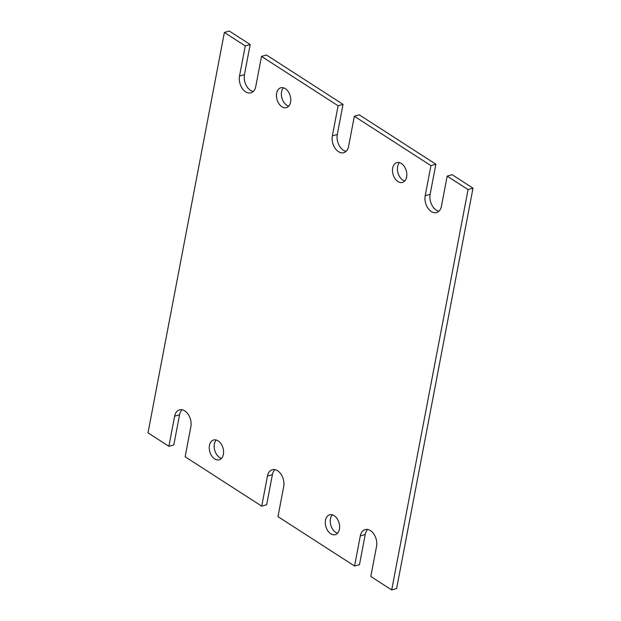 <?xml version="1.0" encoding="UTF-8"?>
<svg xmlns="http://www.w3.org/2000/svg" width="621" height="621" viewBox="0 0 621 621"><rect width="100%" height="100%" fill="white"/><g stroke="black" fill="none" stroke-linecap="round" stroke-linejoin="round"><path stroke-width="0.93" d="M276.64 93.204A10.309 6.854 -106 0 0 278.969 103.792A10.309 6.854 -106 0 0 286.444 107.604A10.309 6.854 -106 0 0 290.566 102.186A10.309 6.854 -106 0 0 288.245 91.597A10.309 6.854 -106 0 0 280.762 87.786A10.309 6.854 -106 0 0 276.64 93.204M283.44 87.802A10.309 6.854 -106 0 0 281.577 91.792A10.309 6.854 -106 0 0 288.703 106.175M209.456 445.412A10.309 6.854 -106 0 0 211.777 456A10.309 6.854 -106 0 0 219.26 459.812A10.309 6.854 -106 0 0 223.381 454.393A10.309 6.854 -106 0 0 221.053 443.805A10.309 6.854 -106 0 0 213.577 439.994A10.309 6.854 -106 0 0 209.456 445.412M216.248 440.01A10.309 6.854 -106 0 0 214.385 443.999A10.309 6.854 -106 0 0 221.518 458.383M325.497 520.227A10.309 6.854 -106 0 0 327.826 530.815A10.309 6.854 -106 0 0 335.301 534.627A10.309 6.854 -106 0 0 339.423 529.208A10.309 6.854 -106 0 0 337.102 518.62A10.309 6.854 -106 0 0 329.619 514.809A10.309 6.854 -106 0 0 325.497 520.227M332.297 514.825A10.309 6.854 -106 0 0 330.434 518.814A10.309 6.854 -106 0 0 337.56 533.198M392.689 168.019A10.309 6.854 -106 0 0 395.01 178.607A10.309 6.854 -106 0 0 402.486 182.419A10.309 6.854 -106 0 0 406.615 177.001A10.309 6.854 -106 0 0 404.287 166.42A10.309 6.854 -106 0 0 396.811 162.609A10.309 6.854 -106 0 0 392.689 168.019M399.482 162.617A10.309 6.854 -106 0 0 397.619 166.607A10.309 6.854 -106 0 0 404.752 180.99M430.935 165.636L354.343 116.259L359.28 114.846L435.864 164.223L430.935 165.636L425.191 195.739A12.024 7.995 -106 0 0 427.9 208.089A12.024 7.995 -106 0 0 436.625 212.537A12.024 7.995 -106 0 0 441.438 206.219L447.182 176.116L452.111 174.695L473 188.163L468.071 189.576L447.182 176.116M338.096 105.787L261.511 56.402L266.44 54.99L343.033 104.367L338.096 105.787L332.351 135.89A12.024 7.995 -106 0 0 335.068 148.233A12.024 7.995 -106 0 0 343.793 152.681A12.024 7.995 -106 0 0 348.598 146.362L354.343 116.259M245.264 45.931L224.375 32.463L229.304 31.05L250.193 44.518L245.264 45.931L239.52 76.034A12.024 7.995 -106 0 0 242.229 88.384A12.024 7.995 -106 0 0 250.954 92.832A12.024 7.995 -106 0 0 255.767 86.505L261.511 56.402M274.917 469.639A12.024 7.995 -106 0 0 272.402 474.638L267.465 476.051A12.024 7.995 -106 0 1 272.277 469.732A12.024 7.995 -106 0 1 281.002 474.18A12.024 7.995 -106 0 1 283.712 486.53L277.967 516.633L354.56 566.01L359.489 564.598L365.233 534.495L360.304 535.907L354.56 566.01M360.304 535.907A12.024 7.995 -106 0 1 365.109 529.581A12.024 7.995 -106 0 1 373.834 534.029A12.024 7.995 -106 0 1 376.551 546.379L370.807 576.482L391.696 589.95L396.625 588.537L473 188.163M272.402 474.638L266.657 504.741L261.72 506.154L185.136 456.777L190.872 426.674A12.024 7.995 -106 0 0 188.163 414.323A12.024 7.995 -106 0 0 179.438 409.876A12.024 7.995 -106 0 0 174.625 416.202L168.889 446.305L173.818 444.884L179.562 414.781L174.625 416.202M224.375 32.463L148 432.837L168.889 446.305M391.696 589.95L468.071 189.576M267.465 476.051L261.72 506.154M182.077 409.782A12.024 7.995 -106 0 0 179.562 414.781M250.193 44.518L244.449 74.621A12.024 7.995 -106 0 0 253.244 91.512M343.033 104.367L337.288 134.47A12.024 7.995 -106 0 0 346.083 151.361M435.864 164.223L430.128 194.326A12.024 7.995 -106 0 0 438.923 211.218M367.756 529.488A12.024 7.995 -106 0 0 365.233 534.495M244.449 74.621L239.52 76.034M337.288 134.47L332.351 135.89M430.128 194.326L425.191 195.739"/></g></svg>
